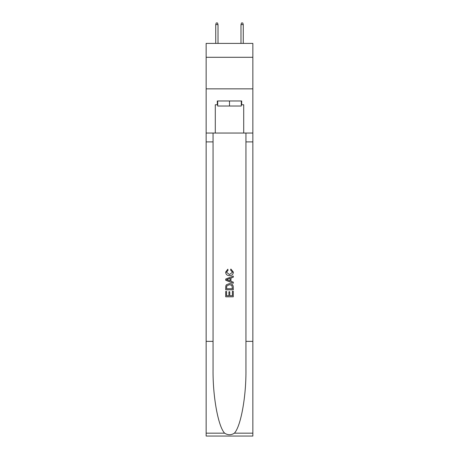 <?xml version="1.0" encoding="UTF-8"?>
<svg xmlns="http://www.w3.org/2000/svg" width="459" height="459" viewBox="0 0 459 459"><rect width="100%" height="100%" fill="white"/><g stroke="black" fill="none" stroke-linecap="round" stroke-linejoin="round"><path stroke-width="0.69" d="M252.857 57.289L252.857 43.404L206.143 43.404L206.143 57.289L252.857 57.289L252.857 88.857L206.143 88.857L206.143 57.289M241.302 100.974L241.302 106.023L217.698 106.023L217.698 100.974M229.5 100.974L229.5 106.023M232.409 291.264L232.409 295.734L229.787 295.734L232.409 295.734L232.409 291.264L233.287 291.264L233.287 296.801L225.708 296.801L225.708 291.459L225.708 296.801M228.915 291.752L228.915 295.734L226.585 295.734L228.915 295.734L228.915 291.752L229.787 291.752L229.787 295.734M226.362 284.775L225.817 285.877L226.362 284.775L229.454 283.593C231.881 283.582 233.155 284.746 233.287 287.093L233.287 289.807L225.708 289.807L225.708 287.219L225.708 289.807M230.86 269.026L230.613 270.093L230.86 269.026L233.379 272.118C233.178 274.442 231.864 275.612 229.443 275.629L229.443 275.629C227.113 275.578 225.839 274.413 225.61 272.135L227.813 269.221L228.043 270.288L226.488 272.187L229.437 274.562L232.506 272.216L230.613 270.093M234.383 433.17L252.857 433.17L252.857 436.05L206.143 436.05L206.143 341.358L213.056 341.358L213.056 369.512C212.718 396.421 218.18 426.48 224.617 433.17C227.871 435.247 231.124 435.247 234.383 433.17C240.82 426.48 246.282 396.421 245.944 369.512L245.944 133.041M225.708 279.055L225.708 280.26L233.287 283.266L225.708 280.26L225.708 279.055L233.287 276.048L225.708 279.055M245.944 341.358L252.857 341.358L252.857 88.857M206.143 341.358L206.143 88.857M213.056 133.041L213.056 341.358M252.857 433.17L252.857 341.358M206.143 133.041L215.294 133.041L215.294 104.761L217.698 104.761M241.302 104.761L241.681 104.761L241.681 100.974L217.319 100.974L217.319 104.761M241.681 104.761L243.706 104.761L243.706 133.041L252.857 133.041M215.294 133.041L243.706 133.041M233.287 276.048L233.287 277.184L230.952 278.045L230.952 281.275L233.287 282.136L233.287 283.266M227.98 280.174L230.079 280.954L230.079 278.366L226.585 279.657L227.98 280.174M230.079 278.366L230.079 280.954M225.708 287.219L225.817 285.877M231.875 285.389L232.409 288.74L231.875 285.389L229.437 284.66L226.74 285.951L226.585 288.74L232.409 288.74L226.585 288.74M225.708 291.459L226.585 291.459L226.585 295.734M218.014 43.404L218.014 24.591L215.736 24.591L215.736 43.404M215.736 24.591L216.241 22.95L217.509 22.95L218.014 24.591M240.986 24.591L241.491 22.95L242.759 22.95L243.264 24.591L240.986 24.591L240.986 43.404M243.264 24.591L243.264 43.404M245.944 141.883L252.857 141.883M213.056 141.883L206.143 141.883M206.143 433.17L224.617 433.17"/></g></svg>
